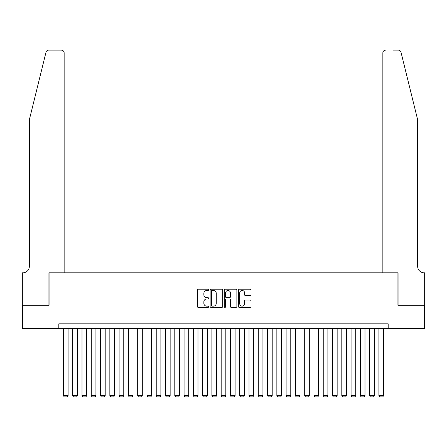 <?xml version="1.0" encoding="UTF-8"?>
<svg xmlns="http://www.w3.org/2000/svg" width="447" height="447" viewBox="0 0 447 447"><rect width="100%" height="100%" fill="white"/><g stroke="black" fill="none" stroke-linecap="round" stroke-linejoin="round"><path stroke-width="0.67" d="M208.654 289.857A0.637 0.637 0 0 0 208.017 289.22L198.339 289.22A0.911 0.911 0 0 0 197.429 290.131L197.429 306.525A0.911 0.911 0 0 0 198.339 307.435L208.017 307.435A0.637 0.637 0 0 0 208.654 306.798A0.637 0.637 0 0 0 208.017 306.161L206.765 306.161A2.917 2.917 0 0 1 203.849 303.245L203.849 301.881A2.917 2.917 0 0 1 206.765 298.965L208.017 298.965A0.637 0.637 0 0 0 208.654 298.328A0.637 0.637 0 0 0 208.017 297.691L206.765 297.691A2.917 2.917 0 0 1 203.849 294.774L203.849 293.411A2.917 2.917 0 0 1 206.765 290.494L208.017 290.494A0.637 0.637 0 0 0 208.654 289.857M250.113 295.64A0.911 0.911 0 0 0 251.024 294.729L251.024 290.131A0.911 0.911 0 0 0 250.113 289.22L239.368 289.22A0.911 0.911 0 0 0 238.458 290.131L238.458 306.525A0.911 0.911 0 0 0 239.368 307.435L250.113 307.435A0.911 0.911 0 0 0 251.024 306.525L251.024 300.971A0.911 0.911 0 0 0 250.113 300.06L245.515 300.06A0.911 0.911 0 0 0 244.604 300.971L244.604 303.725A2.436 2.436 0 0 1 242.168 306.161A2.436 2.436 0 0 1 239.732 303.725L239.732 292.93A2.436 2.436 0 0 1 242.168 290.494A2.436 2.436 0 0 1 244.604 292.93L244.604 294.729A0.911 0.911 0 0 0 245.515 295.64L250.113 295.64M58.814 328.484L22.395 328.484L22.395 305.284L49.069 305.284L49.069 272.815L397.931 272.815L397.931 305.284L424.605 305.284L424.605 328.484L388.186 328.484L388.186 323.84L58.814 323.84L58.814 328.484L388.186 328.484M222.701 290.131A0.911 0.911 0 0 0 221.79 289.22L211.045 289.22A0.911 0.911 0 0 0 210.135 290.131L210.135 306.525A0.911 0.911 0 0 0 211.045 307.435L221.79 307.435A0.911 0.911 0 0 0 222.701 306.525L222.701 290.131M225.21 289.22L235.955 289.22A0.911 0.911 0 0 1 236.865 290.131L236.865 306.525A0.911 0.911 0 0 1 235.955 307.435L231.356 307.435A0.911 0.911 0 0 1 230.445 306.525L230.445 299.876A0.911 0.911 0 0 0 229.534 298.965L226.484 298.965A0.911 0.911 0 0 0 225.573 299.876L225.573 306.798A0.637 0.637 0 0 1 224.936 307.435A0.637 0.637 0 0 1 224.299 306.798L224.299 290.131A0.911 0.911 0 0 1 225.21 289.22M212.046 290.494A0.637 0.637 0 0 0 211.409 291.131L211.409 305.524A0.637 0.637 0 0 0 212.046 306.161L213.37 306.161A2.917 2.917 0 0 0 216.281 303.245L216.281 293.411A2.917 2.917 0 0 0 213.37 290.494L212.046 290.494M230.445 292.975A2.436 2.436 0 0 0 228.009 290.539A2.436 2.436 0 0 0 225.573 292.975L225.573 296.78A0.911 0.911 0 0 0 226.484 297.691L229.534 297.691A0.911 0.911 0 0 0 230.445 296.78L230.445 292.975M68.089 328.484L68.089 395.656L63.452 395.656L63.452 328.484M68.089 395.656L67.396 396.863L64.15 396.863L63.452 395.656M45.996 52.254C46.706 50.729 46.706 50.729 45.996 52.254C46.706 50.729 46.706 50.729 45.996 52.254L29.357 119.723L29.357 266.317A6.493 6.493 0 0 1 22.858 272.815L22.35 272.815L22.35 305.284L48.93 305.284L48.93 272.815L64.15 272.815L64.15 52.919A2.783 2.783 0 0 0 61.362 50.137L48.701 50.137A2.783 2.783 0 0 0 45.996 52.254M53.662 50.137L61.362 50.137C63.044 50.315 63.971 51.243 64.15 52.919L64.15 272.815M29.357 266.317A6.493 6.493 0 0 1 22.858 272.815M412.542 99.038L401.004 52.254C400.294 50.729 400.294 50.729 401.004 52.254C400.294 50.729 400.294 50.729 401.004 52.254L417.643 119.723L417.643 266.317A6.493 6.493 0 0 0 424.142 272.815L424.65 272.815L424.65 305.284L398.07 305.284L398.07 272.815L382.85 272.815L382.85 52.919L382.85 272.815M393.338 50.137L398.299 50.137A2.783 2.783 0 0 1 401.004 52.254M385.638 50.137A2.783 2.783 0 0 0 382.85 52.919C383.029 51.243 383.956 50.315 385.638 50.137M417.643 266.317A6.493 6.493 0 0 0 424.142 272.815M77.37 328.484L77.37 395.656L72.732 395.656L72.732 328.484M77.37 395.656L76.672 396.863L73.425 396.863L72.732 395.656M86.645 328.484L86.645 395.656L82.008 395.656L82.008 328.484M86.645 395.656L85.953 396.863L82.706 396.863L82.008 395.656M95.926 328.484L95.926 395.656L91.289 395.656L91.289 328.484M95.926 395.656L95.228 396.863L91.981 396.863L91.289 395.656M105.201 328.484L105.201 395.656L100.564 395.656L100.564 328.484M105.201 395.656L104.509 396.863L101.262 396.863L100.564 395.656M114.482 328.484L114.482 395.656L109.845 395.656L109.845 328.484M114.482 395.656L113.784 396.863L110.538 396.863L109.845 395.656M123.758 328.484L123.758 395.656L119.12 395.656L119.12 328.484M123.758 395.656L123.065 396.863L119.818 396.863L119.12 395.656M133.038 328.484L133.038 395.656L128.401 395.656L128.401 328.484M133.038 395.656L132.34 396.863L129.094 396.863L128.401 395.656M142.314 328.484L142.314 395.656L137.676 395.656L137.676 328.484M142.314 395.656L141.621 396.863L138.374 396.863L137.676 395.656M151.594 328.484L151.594 395.656L146.957 395.656L146.957 328.484M151.594 395.656L150.896 396.863L147.65 396.863L146.957 395.656M160.875 328.484L160.875 395.656L156.232 395.656L156.232 328.484M160.875 395.656L160.177 396.863L156.931 396.863L156.232 395.656M170.151 328.484L170.151 395.656L165.513 395.656L165.513 328.484M170.151 395.656L169.452 396.863L166.206 396.863L165.513 395.656M179.431 328.484L179.431 395.656L174.788 395.656L174.788 328.484M179.431 395.656L178.733 396.863L175.487 396.863L174.788 395.656M188.707 328.484L188.707 395.656L184.069 395.656L184.069 328.484M188.707 395.656L188.014 396.863L184.762 396.863L184.069 395.656M197.987 328.484L197.987 395.656L193.344 395.656L193.344 328.484M197.987 395.656L197.289 396.863L194.043 396.863L193.344 395.656M207.263 328.484L207.263 395.656L202.625 395.656L202.625 328.484M207.263 395.656L206.57 396.863L203.318 396.863L202.625 395.656M216.544 328.484L216.544 395.656L211.9 395.656L211.9 328.484M216.544 395.656L215.845 396.863L212.599 396.863L211.9 395.656M225.819 328.484L225.819 395.656L221.181 395.656L221.181 328.484M225.819 395.656L225.126 396.863L221.874 396.863L221.181 395.656M235.1 328.484L235.1 395.656L230.456 395.656L230.456 328.484M235.1 395.656L234.401 396.863L231.155 396.863L230.456 395.656M244.375 328.484L244.375 395.656L239.737 395.656L239.737 328.484M244.375 395.656L243.682 396.863L240.43 396.863L239.737 395.656M253.656 328.484L253.656 395.656L249.013 395.656L249.013 328.484M253.656 395.656L252.957 396.863L249.711 396.863L249.013 395.656M262.931 328.484L262.931 395.656L258.293 395.656L258.293 328.484M262.931 395.656L262.238 396.863L258.986 396.863L258.293 395.656M272.212 328.484L272.212 395.656L267.569 395.656L267.569 328.484M272.212 395.656L271.513 396.863L268.267 396.863L267.569 395.656M281.487 328.484L281.487 395.656L276.849 395.656L276.849 328.484M281.487 395.656L280.794 396.863L277.548 396.863L276.849 395.656M290.768 328.484L290.768 395.656L286.125 395.656L286.125 328.484M290.768 395.656L290.069 396.863L286.823 396.863L286.125 395.656M300.043 328.484L300.043 395.656L295.406 395.656L295.406 328.484M300.043 395.656L299.35 396.863L296.104 396.863L295.406 395.656M309.324 328.484L309.324 395.656L304.686 395.656L304.686 328.484M309.324 395.656L308.626 396.863L305.379 396.863L304.686 395.656M318.599 328.484L318.599 395.656L313.962 395.656L313.962 328.484M318.599 395.656L317.906 396.863L314.66 396.863L313.962 395.656M327.88 328.484L327.88 395.656L323.242 395.656L323.242 328.484M327.88 395.656L327.182 396.863L323.935 396.863L323.242 395.656M337.155 328.484L337.155 395.656L332.518 395.656L332.518 328.484M337.155 395.656L336.462 396.863L333.216 396.863L332.518 395.656M346.436 328.484L346.436 395.656L341.799 395.656L341.799 328.484M346.436 395.656L345.738 396.863L342.491 396.863L341.799 395.656M355.711 328.484L355.711 395.656L351.074 395.656L351.074 328.484M355.711 395.656L355.019 396.863L351.772 396.863L351.074 395.656M364.992 328.484L364.992 395.656L360.355 395.656L360.355 328.484M364.992 395.656L364.294 396.863L361.047 396.863L360.355 395.656M374.268 328.484L374.268 395.656L369.63 395.656L369.63 328.484M374.268 395.656L373.575 396.863L370.328 396.863L369.63 395.656M383.548 328.484L383.548 395.656L378.911 395.656L378.911 328.484M383.548 395.656L382.85 396.863L379.604 396.863L378.911 395.656"/></g></svg>
